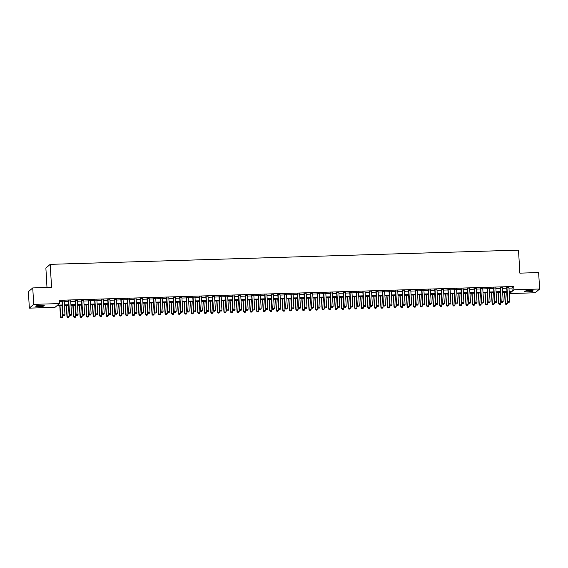<?xml version="1.0" encoding="UTF-8"?>
<svg xmlns="http://www.w3.org/2000/svg" width="568" height="568" viewBox="0 0 568 568"><rect width="100%" height="100%" fill="white"/><g stroke="black" fill="none" stroke-linecap="round" stroke-linejoin="round"><path stroke-width="0.85" d="M40.775 305.335A4.26 0.618 -3.3 0 1 44.276 305.74A4.26 0.618 -3.3 0 1 39.27 306.635A4.26 0.618 -3.3 0 1 35.77 306.23A4.26 0.618 -3.3 0 1 40.775 305.335M529.674 290.496A4.26 0.618 -3.3 0 1 533.174 290.901A4.26 0.618 -3.3 0 1 528.169 291.796A4.26 0.618 -3.3 0 1 524.669 291.391A4.26 0.618 -3.3 0 1 529.674 290.496M46.995 287.493L45.88 268.103L50.225 264.347L518.52 250.133L519.848 273.144L538.656 272.576L539.6 289.013L535.248 292.769L509.581 293.549L511.342 292.023L509.191 292.087M509.496 292.08L509.581 293.549M62.26 305.655L56.786 305.818L55.018 307.345L29.344 308.126L33.697 304.363L59.37 303.589L57.602 305.108L62.217 304.973M33.697 304.363L32.752 287.926L28.4 291.689L29.344 308.126M64.184 301.104L62.004 301.168M70.723 300.905L68.543 300.969M77.269 300.706L75.082 300.77M83.808 300.507L81.622 300.571M90.347 300.309L88.161 300.373M96.887 300.11L94.7 300.174M103.426 299.911L101.246 299.975M109.965 299.712L107.785 299.776M116.511 299.514L114.324 299.584M123.05 299.315L120.863 299.386M129.589 299.116L127.402 299.187M136.128 298.917L133.949 298.988M142.667 298.718L140.488 298.789M149.214 298.519L147.027 298.591M155.753 298.321L153.566 298.392M162.292 298.122L160.105 298.193M168.831 297.923L166.651 297.994M175.37 297.731L173.19 297.795M181.909 297.533L179.729 297.596M188.455 297.334L186.269 297.398M194.994 297.135L192.808 297.199M201.534 296.936L199.347 297M208.073 296.737L205.893 296.801M214.612 296.539L212.432 296.602M221.158 296.34L218.971 296.404M227.697 296.141L225.51 296.205M234.236 295.942L232.049 296.006M240.775 295.743L238.595 295.807M247.314 295.545L245.135 295.608M253.861 295.346L251.674 295.41M260.4 295.147L258.213 295.211M266.939 294.948L264.752 295.012M273.478 294.749L271.291 294.813M280.017 294.551L277.837 294.622M286.556 294.352L284.376 294.423M293.102 294.153L290.915 294.224M299.641 293.954L297.454 294.025M306.18 293.755L303.994 293.826M312.719 293.557L310.54 293.628M319.259 293.358L317.079 293.429M325.805 293.159L323.618 293.23M332.344 292.96L330.157 293.031M338.883 292.769L336.696 292.832M345.422 292.57L343.242 292.634M351.961 292.371L349.781 292.435M358.5 292.172L356.321 292.236M365.046 291.973L362.86 292.037M371.586 291.774L369.399 291.838M378.125 291.576L375.938 291.64M384.664 291.377L382.484 291.441M391.203 291.178L389.023 291.242M397.749 290.979L395.562 291.043M404.288 290.781L402.101 290.844M410.827 290.582L408.64 290.646M417.366 290.383L415.187 290.447M423.905 290.184L421.726 290.248M430.452 289.985L428.265 290.049M436.991 289.786L434.804 289.85M443.53 289.588L441.343 289.659M450.069 289.389L447.889 289.46M456.608 289.19L454.428 289.261M463.147 288.991L460.967 289.062M469.693 288.792L467.507 288.863M476.232 288.594L474.046 288.665M482.772 288.395L480.585 288.466M489.311 288.196L487.131 288.267M495.85 287.997L493.67 288.068M502.396 287.806L500.209 287.869M508.964 288.118L511.974 288.026L513.742 286.499L59.178 300.302L59.37 303.589M59.264 301.764L62.033 301.686M64.212 301.615L68.572 301.487M70.752 301.416L75.111 301.288M77.298 301.217L81.65 301.09M83.837 301.019L88.189 300.891M90.376 300.82L94.735 300.692M96.915 300.621L101.274 300.493M103.454 300.422L107.813 300.294M110 300.224L114.353 300.096M116.539 300.032L120.892 299.897M123.078 299.833L127.438 299.698M129.618 299.634L133.977 299.499M136.157 299.435L140.516 299.3M142.703 299.237L147.055 299.102M149.242 299.038L153.594 298.903M155.781 298.839L160.133 298.704M162.32 298.64L166.68 298.505M168.859 298.441L173.219 298.306M175.398 298.243L179.758 298.108M181.945 298.044L186.297 297.909M188.484 297.845L192.836 297.71M195.023 297.646L199.382 297.511M201.562 297.447L205.921 297.312M208.101 297.249L212.46 297.114M214.647 297.05L218.999 296.915M221.186 296.851L225.539 296.723M227.725 296.652L232.085 296.524M234.264 296.453L238.624 296.326M240.804 296.255L245.163 296.127M247.35 296.056L251.702 295.928M253.889 295.857L258.241 295.729M260.428 295.658L264.78 295.53M266.967 295.459L271.326 295.332M273.506 295.261L277.866 295.133M280.045 295.069L284.405 294.934M286.591 294.87L290.944 294.735M293.131 294.671L297.483 294.536M299.67 294.472L304.029 294.338M306.209 294.274L310.568 294.139M312.748 294.075L317.107 293.94M319.294 293.876L323.646 293.741M325.833 293.677L330.185 293.542M332.372 293.478L336.732 293.344M338.911 293.28L343.271 293.145M345.45 293.081L349.81 292.946M351.99 292.882L356.349 292.747M358.536 292.683L362.888 292.548M365.075 292.484L369.427 292.35M371.614 292.286L375.973 292.151M378.153 292.087L382.512 291.952M384.692 291.888L389.052 291.76M391.238 291.689L395.591 291.561M397.777 291.49L402.13 291.363M404.317 291.292L408.676 291.164M410.856 291.093L415.215 290.965M417.395 290.894L421.754 290.766M423.941 290.695L428.293 290.567M430.48 290.496L434.832 290.369M437.019 290.298L441.371 290.17M443.558 290.106L447.918 289.971M450.097 289.907L454.457 289.772M456.636 289.708L460.996 289.574M463.183 289.51L467.535 289.375M469.722 289.311L474.074 289.176M476.261 289.112L480.62 288.977M482.8 288.913L487.159 288.778M489.339 288.714L493.698 288.579M495.885 288.516L500.238 288.381M502.424 288.317L506.777 288.182M508.935 287.607L506.748 287.671M32.752 287.926L51.553 287.358L50.225 264.347M513.742 286.499L513.926 289.786L539.6 289.013M509.155 291.405L512.166 291.313L513.926 289.786M64.404 304.902L68.763 304.775M70.943 304.704L75.303 304.576M77.482 304.505L81.842 304.377M84.028 304.306L88.381 304.178M90.568 304.107L94.92 303.979M97.107 303.908L101.466 303.781M103.646 303.71L108.005 303.582M110.185 303.518L114.544 303.383M116.724 303.319L121.083 303.184M123.27 303.12L127.622 302.985M129.809 302.921L134.162 302.787M136.348 302.723L140.708 302.588M142.887 302.524L147.247 302.389M149.427 302.325L153.786 302.19M155.973 302.126L160.325 301.991M162.512 301.928L166.864 301.793M169.051 301.729L173.41 301.594M175.59 301.53L179.949 301.395M182.129 301.331L186.489 301.196M188.675 301.132L193.028 300.997M195.214 300.933L199.567 300.799M201.754 300.735L206.106 300.6M208.293 300.536L212.652 300.401M214.832 300.337L219.191 300.209M221.371 300.138L225.73 300.01M227.917 299.939L232.269 299.812M234.456 299.741L238.809 299.613M240.995 299.542L245.355 299.414M247.534 299.343L251.894 299.215M254.073 299.144L258.433 299.016M260.62 298.945L264.972 298.818M267.159 298.747L271.511 298.619M273.698 298.555L278.057 298.42M280.237 298.356L284.596 298.221M286.776 298.157L291.135 298.022M293.322 297.959L297.675 297.824M299.861 297.76L304.214 297.625M306.4 297.561L310.753 297.426M312.94 297.362L317.299 297.227M319.479 297.163L323.838 297.029M326.018 296.965L330.377 296.83M332.564 296.766L336.916 296.631M339.103 296.567L343.455 296.432M345.642 296.368L350.002 296.233M352.181 296.169L356.541 296.034M358.72 295.971L363.08 295.836M365.267 295.772L369.619 295.637M371.806 295.573L376.158 295.438M378.345 295.374L382.704 295.246M384.884 295.175L389.243 295.048M391.423 294.977L395.782 294.849M397.962 294.778L402.321 294.65M404.508 294.579L408.861 294.451M411.047 294.38L415.4 294.252M417.586 294.181L421.946 294.054M424.126 293.983L428.485 293.855M430.665 293.784L435.024 293.656M437.211 293.592L441.563 293.457M443.75 293.393L448.102 293.258M450.289 293.195L454.649 293.06M456.828 292.996L461.188 292.861M463.367 292.797L467.727 292.662M469.913 292.598L474.266 292.463M476.453 292.399L480.805 292.264M482.992 292.2L487.344 292.066M489.531 292.002L493.89 291.867M496.07 291.803L500.429 291.668M502.609 291.604L506.968 291.469M507.011 292.158L502.652 292.286M500.465 292.357L496.112 292.484M493.926 292.555L489.573 292.683M487.387 292.754L483.027 292.882M480.847 292.953L476.488 293.081M474.308 293.152L469.949 293.28M467.762 293.351L463.41 293.478M461.223 293.542L456.871 293.677M454.684 293.741L450.332 293.876M448.145 293.94L443.785 294.075M441.606 294.139L437.246 294.274M435.067 294.338L430.707 294.472M428.52 294.536L424.168 294.671M421.981 294.735L417.629 294.87M415.442 294.934L411.083 295.069M408.903 295.133L404.544 295.268M402.364 295.332L398.005 295.466M395.818 295.53L391.466 295.665M389.279 295.729L384.926 295.864M382.74 295.928L378.38 296.063M376.201 296.127L371.841 296.262M369.661 296.326L365.302 296.46M363.122 296.524L358.763 296.652M356.576 296.723L352.224 296.851M350.037 296.922L345.685 297.05M343.498 297.121L339.139 297.249M336.959 297.32L332.599 297.447M330.42 297.518L326.06 297.646M323.874 297.717L319.521 297.845M317.334 297.916L312.982 298.044M310.795 298.115L306.436 298.243M304.256 298.314L299.897 298.441M297.717 298.505L293.358 298.64M291.171 298.704L286.819 298.839M284.632 298.903L280.28 299.038M278.093 299.102L273.74 299.237M271.554 299.3L267.194 299.435M265.015 299.499L260.655 299.634M258.476 299.698L254.116 299.833M251.929 299.897L247.577 300.032M245.39 300.096L241.038 300.231M238.851 300.294L234.492 300.429M232.312 300.493L227.953 300.628M225.773 300.692L221.413 300.827M219.227 300.891L214.874 301.026M212.688 301.09L208.335 301.225M206.149 301.288L201.789 301.423M199.609 301.487L195.25 301.615M193.07 301.686L188.711 301.814M186.524 301.885L182.172 302.013M179.985 302.084L175.633 302.211M173.446 302.282L169.094 302.41M166.907 302.481L162.547 302.609M160.368 302.68L156.008 302.808M153.829 302.879L149.469 303.007M147.282 303.078L142.93 303.205M140.743 303.276L136.391 303.404M134.204 303.468L129.845 303.603M127.665 303.667L123.306 303.802M121.126 303.866L116.767 304.001M114.58 304.065L110.227 304.2M108.041 304.263L103.688 304.398M101.502 304.462L97.142 304.597M94.962 304.661L90.603 304.796M88.423 304.86L84.064 304.995M81.884 305.059L77.525 305.194M75.338 305.257L70.986 305.392M68.799 305.456L64.447 305.591M511.974 288.026L512.166 291.313M508.218 302.311L509.198 302.275L508.218 302.311L507.551 301.572L506.734 287.422M508.921 287.358L509.723 301.331L507.764 301.395L506.954 287.422M509.198 302.275L509.723 301.331M507.551 301.572L508.182 302.339M504.54 292.229L505.2 303.603L507.373 303.362L506.727 292.165M505.825 304.37L506.841 304.313L505.825 304.37L505.2 303.603M504.767 292.222L505.413 303.426L505.861 304.341M507.373 303.362L506.841 304.313M501.672 302.51L502.659 302.474L501.672 302.51L501.011 301.771L500.195 287.621M502.382 287.557L503.184 301.53L501.225 301.594L500.415 287.614M502.659 302.474L503.184 301.53M501.011 301.771L501.636 302.538M495.133 302.709L496.112 302.673L495.133 302.709L494.472 301.97L493.656 287.82M495.836 287.756L496.645 301.729L494.685 301.793L493.876 287.813M496.112 302.673L496.645 301.729M494.472 301.97L495.097 302.737M488.594 302.907L489.573 302.872L488.594 302.907L487.933 302.169L487.117 288.019M489.296 287.955L490.106 301.928L488.139 301.984L487.337 288.011M489.573 302.872L490.106 301.928M487.933 302.169L488.558 302.936M482.055 303.099L483.034 303.071L482.055 303.099L481.387 302.368L480.571 288.217M482.757 288.154L483.567 302.126L481.6 302.183L480.798 288.21M483.034 303.071L483.567 302.126M481.387 302.368L482.019 303.135M498.001 292.428L498.661 303.802L500.834 303.56L500.188 292.364M499.286 304.569L500.301 304.512L499.286 304.569L498.661 303.802M498.228 292.421L498.874 303.624L499.322 304.54M500.834 303.56L500.301 304.512M491.462 292.626L492.122 304.001L494.295 303.759L493.649 292.563M492.747 304.767L493.762 304.704L492.747 304.767L492.122 304.001M491.682 292.619L492.328 303.823L492.783 304.739M494.295 303.759L493.762 304.704M484.923 292.825L485.576 304.2L487.749 303.958L487.11 292.761M486.208 304.966L487.223 304.902L486.208 304.966L485.576 304.2M485.143 292.818L485.789 304.022L486.243 304.938M487.749 303.958L487.223 304.902M478.384 293.024L479.037 304.398L481.21 304.157L480.563 292.96M479.669 305.165L480.684 305.101L479.669 305.165L479.037 304.398M478.604 293.017L479.25 304.221L479.704 305.137M481.21 304.157L480.684 305.101M475.515 303.298L476.495 303.269L475.515 303.298L474.848 302.566L474.031 288.416M476.218 288.352L477.021 302.325L475.061 302.382L474.259 288.409M476.495 303.269L477.021 302.325M474.848 302.566L475.48 303.333M471.845 293.223L472.498 304.597L474.67 304.356L474.024 293.159M473.123 305.364L474.145 305.3L473.123 305.364L472.498 304.597M472.065 293.216L472.711 304.42L473.158 305.335M474.67 304.356L474.145 305.3M468.969 303.497L469.956 303.468L468.969 303.497L468.309 302.765L467.492 288.615M469.679 288.551L470.481 302.524L468.522 302.581L467.712 288.608M469.956 303.468L470.481 302.524M468.309 302.765L468.934 303.532M465.298 293.422L465.959 304.796L468.131 304.554L467.485 293.358M466.584 305.563L467.599 305.499L466.584 305.563L465.959 304.796M465.526 293.415L466.172 304.611L466.619 305.534M468.131 304.554L467.599 305.499M462.43 303.695L463.41 303.667L462.43 303.695L461.77 302.964L460.953 288.814M463.133 288.75L463.942 302.723L461.983 302.779L461.173 288.807M463.41 303.667L463.942 302.723M461.77 302.964L462.395 303.731M458.759 293.62L459.42 304.995L461.592 304.753L460.946 293.557M460.045 305.761L461.06 305.698L460.045 305.761L459.42 304.995M458.98 293.613L459.626 304.81L460.08 305.726M461.592 304.753L461.06 305.698M455.891 303.894L456.871 303.866L455.891 303.894L455.231 303.163L454.414 289.013M456.594 288.949L457.403 302.921L455.437 302.978L454.634 289.005M456.871 303.866L457.403 302.921M455.231 303.163L455.855 303.93M452.22 293.819L452.873 305.194L455.053 304.952L454.407 293.755M453.505 305.96L454.521 305.896L453.505 305.96L452.873 305.194M452.44 293.812L453.086 305.009L453.541 305.925M455.053 304.952L454.521 305.896M449.352 304.093L450.332 304.065L449.352 304.093L448.685 303.362L447.875 289.211M450.055 289.147L450.864 303.12L448.897 303.177L448.095 289.204M450.332 304.065L450.864 303.12M448.685 303.362L449.316 304.128M445.681 294.018L446.334 305.392L448.507 305.151L447.861 293.954M446.966 306.159L447.982 306.095L446.966 306.159L446.334 305.392M445.901 294.011L446.547 305.208L447.002 306.124M448.507 305.151L447.982 306.095M442.813 304.292L443.793 304.263L442.813 304.292L442.145 303.56L441.329 289.41M443.516 289.346L444.318 303.319L442.358 303.376L441.556 289.403M443.793 304.263L444.318 303.319M442.145 303.56L442.777 304.327M439.142 294.217L439.795 305.591L441.968 305.35L441.322 294.153M440.42 306.358L441.442 306.294L440.42 306.358L439.795 305.591M439.362 294.21L440.008 305.406L440.456 306.322M441.968 305.35L441.442 306.294M436.267 304.491L437.253 304.462L436.267 304.491L435.606 303.759L434.79 289.609M436.977 289.545L437.779 303.518L435.819 303.575L435.01 289.602M437.253 304.462L437.779 303.518M435.606 303.759L436.238 304.519M432.596 294.416L433.256 305.79L435.429 305.548L434.783 294.352M433.881 306.557L434.896 306.493L433.881 306.557L433.256 305.79M432.823 294.409L433.469 305.605L433.916 306.521M435.429 305.548L434.896 306.493M429.727 304.689L430.707 304.661L429.727 304.689L429.067 303.958L428.251 289.808M430.438 289.744L431.24 303.717L429.28 303.774L428.471 289.801M430.707 304.661L431.24 303.717M429.067 303.958L429.692 304.718M426.057 294.614L426.717 305.989L428.89 305.747L428.244 294.543M427.342 306.755L428.357 306.692L427.342 306.755L426.717 305.989M426.284 294.607L426.923 305.804L427.377 306.72M428.89 305.747L428.357 306.692M419.518 294.813L420.171 306.188L422.351 305.946L421.704 294.742M420.803 306.954L421.818 306.89L420.803 306.954L420.171 306.188M419.738 294.806L420.384 306.003L420.838 306.919M422.351 305.946L421.818 306.89M412.979 295.012L413.632 306.386L415.804 306.145L415.158 294.941M414.264 307.146L415.279 307.089L414.264 307.146L413.632 306.386M413.199 295.005L413.845 306.202L414.299 307.118M415.804 306.145L415.279 307.089M423.188 304.888L424.168 304.86L423.188 304.888L422.528 304.157L421.712 290.007M423.891 289.943L424.701 303.916L422.734 303.972L421.932 289.999M424.168 304.86L424.701 303.916M422.528 304.157L423.153 304.917M416.649 305.087L417.629 305.059L416.649 305.087L415.989 304.356L415.172 290.205M417.352 290.141L418.162 304.114L416.195 304.171L415.393 290.198M417.629 305.059L418.162 304.114M415.989 304.356L416.614 305.115M410.11 305.286L411.09 305.257L410.11 305.286L409.443 304.554L408.626 290.404M410.813 290.34L411.615 304.313L409.656 304.37L408.853 290.397M411.09 305.257L411.615 304.313M409.443 304.554L410.075 305.314M406.44 295.211L407.093 306.585L409.265 306.344L408.619 295.14M407.725 307.345L408.74 307.288L407.725 307.345L407.093 306.585M406.66 295.204L407.306 306.4L407.76 307.316M409.265 306.344L408.74 307.288M403.571 305.485L404.551 305.456L403.571 305.485L402.904 304.753L402.087 290.603M404.274 290.532L405.076 304.512L403.117 304.569L402.307 290.596M404.551 305.456L405.076 304.512M402.904 304.753L403.536 305.513M399.9 295.41L400.554 306.784L402.726 306.542L402.08 295.339M401.178 307.544L402.194 307.487L401.178 307.544L400.554 306.784M400.12 295.403L400.767 306.599L401.214 307.515M402.726 306.542L402.194 307.487M397.025 305.683L398.012 305.655L397.025 305.683L396.365 304.952L395.548 290.802M397.735 290.731L398.537 304.711L396.578 304.767L395.768 290.795M398.012 305.655L398.537 304.711M396.365 304.952L396.989 305.712M393.354 295.608L394.014 306.983L396.187 306.741L395.541 295.537M394.639 307.742L395.655 307.686L394.639 307.742L394.014 306.983M393.581 295.601L394.227 306.798L394.675 307.714M396.187 306.741L395.655 307.686M390.486 305.882L391.466 305.854L390.486 305.882L389.825 305.151L389.009 291.001M391.189 290.93L391.998 304.902L390.038 304.966L389.229 290.993M391.466 305.854L391.998 304.902M389.825 305.151L390.45 305.911M386.815 295.807L387.475 307.181L389.648 306.94L389.002 295.736M388.1 307.941L389.115 307.884L388.1 307.941L387.475 307.181M387.035 295.8L387.681 306.997L388.136 307.913M389.648 306.94L389.115 307.884M383.947 306.081L384.926 306.053L383.947 306.081L383.286 305.35L382.47 291.199M384.65 291.128L385.459 305.101L383.492 305.165L382.69 291.192M384.926 306.053L385.459 305.101M383.286 305.35L383.911 306.109M380.276 296.006L380.929 307.38L383.109 307.139L382.463 295.935M381.561 308.14L382.576 308.083L381.561 308.14L380.929 307.38M380.496 295.999L381.142 307.196L381.597 308.112M383.109 307.139L382.576 308.083M377.408 306.28L378.387 306.251L377.408 306.28L376.74 305.548L375.924 291.398M378.11 291.327L378.92 305.3L376.953 305.364L376.151 291.391M378.387 306.251L378.92 305.3M376.74 305.548L377.372 306.308M373.737 296.198L374.39 307.579L376.563 307.338L375.917 296.134M375.022 308.339L376.037 308.282L375.022 308.339L374.39 307.579M373.957 296.198L374.603 307.394L375.058 308.31M376.563 307.338L376.037 308.282M370.868 306.479L371.848 306.45L370.868 306.479L370.201 305.747L369.385 291.597M371.571 291.526L372.374 305.499L370.414 305.563L369.612 291.59M371.848 306.45L372.374 305.499M370.201 305.747L370.833 306.507M367.198 296.397L367.851 307.778L370.024 307.536L369.377 296.333M368.476 308.538L369.498 308.481L368.476 308.538L367.851 307.778M367.418 296.389L368.064 307.593L368.511 308.509M370.024 307.536L369.498 308.481M364.322 306.677L365.309 306.649L364.322 306.677L363.662 305.939L362.846 291.796M365.032 291.725L365.835 305.698L363.875 305.761L363.066 291.789M365.309 306.649L365.835 305.698M363.662 305.939L364.287 306.706M360.652 296.595L361.312 307.977L363.484 307.728L362.838 296.531M361.937 308.736L362.952 308.68L361.937 308.736L361.312 307.977M360.879 296.588L361.525 307.792L361.972 308.708M363.484 307.728L362.952 308.68M357.783 306.876L358.763 306.848L357.783 306.876L357.123 306.138L356.306 291.995M358.493 291.924L359.296 305.896L357.336 305.96L356.526 291.988M358.763 306.848L359.296 305.896M357.123 306.138L357.748 306.905M351.244 307.075L352.224 307.039L351.244 307.075L350.584 306.337L349.767 292.186M351.947 292.122L352.756 306.095L350.79 306.159L349.987 292.186M352.224 307.039L352.756 306.095M350.584 306.337L351.209 307.103M344.705 307.274L345.685 307.238L344.705 307.274L344.038 306.535L343.228 292.385M345.408 292.321L346.217 306.294L344.251 306.358L343.448 292.385M345.685 307.238L346.217 306.294M344.038 306.535L344.669 307.302M354.112 296.794L354.773 308.175L356.945 307.927L356.299 296.73M355.398 308.935L356.413 308.878L355.398 308.935L354.773 308.175M354.333 296.787L354.979 307.991L355.433 308.907M356.945 307.927L356.413 308.878M347.573 296.993L348.227 308.374L350.406 308.126L349.76 296.929M348.858 309.134L349.874 309.077L348.858 309.134L348.227 308.374M347.793 296.986L348.44 308.19L348.894 309.106M350.406 308.126L349.874 309.077M341.034 297.192L341.688 308.566L343.86 308.325L343.214 297.128M342.319 309.333L343.335 309.276L342.319 309.333L341.688 308.566M341.254 297.185L341.9 308.389L342.355 309.304M343.86 308.325L343.335 309.276M338.166 307.473L339.146 307.437L338.166 307.473L337.498 306.734L336.682 292.584M338.869 292.52L339.671 306.493L337.711 306.557L336.909 292.577M339.146 307.437L339.671 306.493M337.498 306.734L338.13 307.501M334.495 297.391L335.148 308.765L337.321 308.523L336.675 297.327M335.773 309.532L336.796 309.475L335.773 309.532L335.148 308.765M334.715 297.384L335.361 308.587L335.809 309.503M337.321 308.523L336.796 309.475M331.627 307.671L332.607 307.636L331.627 307.671L330.959 306.933L330.143 292.783M332.33 292.719L333.132 306.692L331.172 306.755L330.363 292.776M332.607 307.636L333.132 306.692M330.959 306.933L331.591 307.7M327.949 297.589L328.609 308.964L330.782 308.722L330.136 297.525M329.234 309.73L330.249 309.666L329.234 309.73L328.609 308.964M328.176 297.582L328.822 308.786L329.27 309.702M330.782 308.722L330.249 309.666M325.081 307.87L326.06 307.835L325.081 307.87L324.42 307.132L323.604 292.981M325.791 292.918L326.593 306.89L324.633 306.947L323.824 292.974M326.06 307.835L326.593 306.89M324.42 307.132L325.045 307.899M321.41 297.788L322.07 309.162L324.243 308.921L323.597 297.724M322.695 309.929L323.71 309.865L322.695 309.929L322.07 309.162M321.637 297.781L322.276 308.985L322.731 309.901M324.243 308.921L323.71 309.865M318.541 308.062L319.521 308.034L318.541 308.062L317.881 307.331L317.065 293.18M319.244 293.116L320.054 307.089L318.094 307.146L317.285 293.173M319.521 308.034L320.054 307.089M317.881 307.331L318.506 308.097M314.871 297.987L315.524 309.361L317.704 309.12L317.058 297.923M316.156 310.128L317.171 310.064L316.156 310.128L315.524 309.361M315.091 297.98L315.737 309.184L316.191 310.1M317.704 309.12L317.171 310.064M312.002 308.261L312.982 308.232L312.002 308.261L311.342 307.529L310.526 293.379M312.705 293.315L313.515 307.288L311.548 307.345L310.746 293.372M312.982 308.232L313.515 307.288M311.342 307.529L311.967 308.296M305.463 308.459L306.443 308.431L305.463 308.459L304.796 307.728L303.979 293.578M306.166 293.514L306.976 307.487L305.009 307.544L304.207 293.571M306.443 308.431L306.976 307.487M304.796 307.728L305.428 308.495M298.924 308.658L299.904 308.63L298.924 308.658L298.257 307.927L297.44 293.777M299.627 293.713L300.429 307.686L298.47 307.742L297.66 293.77M299.904 308.63L300.429 307.686M298.257 307.927L298.889 308.694M308.332 298.186L308.985 309.56L311.157 309.319L310.519 298.122M309.617 310.327L310.632 310.263L309.617 310.327L308.985 309.56M308.552 298.179L309.198 309.382L309.652 310.298M311.157 309.319L310.632 310.263M301.793 298.385L302.446 309.759L304.618 309.517L303.972 298.321M303.078 310.526L304.093 310.462L303.078 310.526L302.446 309.759M302.013 298.377L302.659 309.574L303.113 310.497M304.618 309.517L304.093 310.462M295.253 298.583L295.907 309.958L298.079 309.716L297.433 298.519M296.531 310.724L297.554 310.661L296.531 310.724L295.907 309.958M295.474 298.576L296.12 309.773L296.567 310.689M298.079 309.716L297.554 310.661M292.378 308.857L293.365 308.829L292.378 308.857L291.718 308.126L290.901 293.976M293.088 293.912L293.89 307.884L291.931 307.941L291.121 293.968M293.365 308.829L293.89 307.884M291.718 308.126L292.342 308.893M288.707 298.782L289.368 310.156L291.54 309.915L290.894 298.718M289.992 310.923L291.008 310.859L289.992 310.923L289.368 310.156M288.934 298.775L289.581 309.972L290.028 310.888M291.54 309.915L291.008 310.859M285.839 309.056L286.819 309.027L285.839 309.056L285.179 308.325L284.362 294.174M286.542 294.11L287.351 308.083L285.392 308.14L284.582 294.167M286.819 309.027L287.351 308.083M285.179 308.325L285.803 309.091M282.168 298.981L282.829 310.355L285.001 310.114L284.355 298.917M283.453 311.122L284.469 311.058L283.453 311.122L282.829 310.355M282.388 298.974L283.034 310.171L283.489 311.086M285.001 310.114L284.469 311.058M279.3 309.255L280.28 309.226L279.3 309.255L278.639 308.523L277.823 294.373M280.003 294.309L280.812 308.282L278.845 308.339L278.043 294.366M280.28 309.226L280.812 308.282M278.639 308.523L279.264 309.29M275.629 299.18L276.282 310.554L278.462 310.313L277.816 299.116M276.914 311.321L277.929 311.257L276.914 311.321L276.282 310.554M275.849 299.173L276.495 310.369L276.95 311.285M278.462 310.313L277.929 311.257M272.761 309.454L273.74 309.425L272.761 309.454L272.093 308.722L271.277 294.572M273.464 294.508L274.273 308.481L272.306 308.538L271.504 294.565M273.74 309.425L274.273 308.481M272.093 308.722L272.725 309.482M269.09 299.379L269.743 310.753L271.916 310.511L271.27 299.315M270.375 311.52L271.39 311.456L270.375 311.52L269.743 310.753M269.31 299.371L269.956 310.568L270.411 311.484M271.916 310.511L271.39 311.456M266.222 309.652L267.201 309.624L266.222 309.652L265.554 308.921L264.738 294.771M266.924 294.707L267.727 308.68L265.767 308.736L264.965 294.764M267.201 309.624L267.727 308.68M265.554 308.921L266.186 309.681M262.551 299.577L263.204 310.952L265.377 310.71L264.731 299.506M263.829 311.718L264.851 311.654L263.829 311.718L263.204 310.952M262.771 299.57L263.417 310.767L263.864 311.683M265.377 310.71L264.851 311.654M259.675 309.851L260.662 309.823L259.675 309.851L259.015 309.12L258.199 294.969M260.385 294.906L261.188 308.878L259.228 308.935L258.419 294.962M260.662 309.823L261.188 308.878M259.015 309.12L259.64 309.879M256.005 299.776L256.665 311.15L258.838 310.909L258.191 299.705M257.29 311.917L258.305 311.853L257.29 311.917L256.665 311.15M256.232 299.769L256.878 310.966L257.325 311.882M258.838 310.909L258.305 311.853M253.136 310.05L254.116 310.021L253.136 310.05L252.476 309.319L251.659 295.168M253.846 295.104L254.649 309.077L252.689 309.134L251.88 295.161M254.116 310.021L254.649 309.077M252.476 309.319L253.101 310.078M249.466 299.975L250.126 311.349L252.298 311.108L251.652 299.904M250.751 312.109L251.766 312.052L250.751 312.109L250.126 311.349M249.686 299.968L250.332 311.165L250.786 312.08M252.298 311.108L251.766 312.052M246.597 310.249L247.577 310.22L246.597 310.249L245.937 309.517L245.12 295.367M247.3 295.303L248.109 309.276L246.143 309.333L245.34 295.36M247.577 310.22L248.109 309.276M245.937 309.517L246.562 310.277M242.926 300.174L243.58 311.548L245.759 311.307L245.113 300.103M244.212 312.308L245.227 312.251L244.212 312.308L243.58 311.548M243.147 300.167L243.793 311.363L244.247 312.279M245.759 311.307L245.227 312.251M240.058 310.447L241.038 310.419L240.058 310.447L239.391 309.716L238.581 295.566M240.761 295.495L241.57 309.475L239.604 309.532L238.801 295.559M241.038 310.419L241.57 309.475M239.391 309.716L240.023 310.476M236.387 300.373L237.041 311.747L239.213 311.505L238.567 300.302M237.672 312.506L238.688 312.45L237.672 312.506L237.041 311.747M236.607 300.365L237.254 311.562L237.708 312.478M239.213 311.505L238.688 312.45M233.519 310.646L234.499 310.618L233.519 310.646L232.852 309.915L232.035 295.765M234.222 295.694L235.024 309.674L233.065 309.73L232.262 295.758M234.499 310.618L235.024 309.674M232.852 309.915L233.483 310.675M229.848 300.571L230.501 311.946L232.674 311.704L232.028 300.5M231.133 312.705L232.149 312.649L231.133 312.705L230.501 311.946M230.068 300.564L230.714 311.761L231.162 312.677M232.674 311.704L232.149 312.649M226.98 310.845L227.96 310.817L226.98 310.845L226.312 310.114L225.496 295.964M227.683 295.892L228.485 309.865L226.525 309.929L225.716 295.956M227.96 310.817L228.485 309.865M226.312 310.114L226.944 310.873M223.302 300.77L223.962 312.144L226.135 311.903L225.489 300.699M224.587 312.904L225.602 312.847L224.587 312.904L223.962 312.144M223.529 300.763L224.175 311.96L224.623 312.876M226.135 311.903L225.602 312.847M220.434 311.044L221.421 311.015L220.434 311.044L219.773 310.313L218.957 296.162M221.144 296.091L221.946 310.064L219.986 310.128L219.177 296.155M221.421 311.015L221.946 310.064M219.773 310.313L220.398 311.072M216.763 300.969L217.423 312.343L219.596 312.102L218.95 300.898M218.048 313.103L219.063 313.046L218.048 313.103L217.423 312.343M216.99 300.962L217.636 312.159L218.084 313.075M219.596 312.102L219.063 313.046M213.895 311.243L214.874 311.214L213.895 311.243L213.234 310.511L212.418 296.361M214.597 296.29L215.407 310.263L213.447 310.327L212.638 296.354M214.874 311.214L215.407 310.263M213.234 310.511L213.859 311.271M210.224 301.161L210.884 312.542L213.057 312.301L212.411 301.097M211.509 313.302L212.524 313.245L211.509 313.302L210.884 312.542M210.444 301.161L211.09 312.357L211.544 313.273M213.057 312.301L212.524 313.245M207.356 311.441L208.335 311.413L207.356 311.441L206.695 310.71L205.879 296.56M208.058 296.489L208.868 310.462L206.901 310.526L206.099 296.553M208.335 311.413L208.868 310.462M206.695 310.71L207.32 311.47M203.685 301.359L204.338 312.741L206.511 312.499L205.872 301.296M204.97 313.5L205.985 313.444L204.97 313.5L204.338 312.741M203.905 301.352L204.551 312.556L205.005 313.472M206.511 312.499L205.985 313.444M200.816 311.64L201.796 311.612L200.816 311.64L200.149 310.902L199.332 296.759M201.519 296.688L202.329 310.661L200.362 310.724L199.56 296.752M201.796 311.612L202.329 310.661M200.149 310.902L200.781 311.669M197.146 301.558L197.799 312.94L199.971 312.691L199.325 301.494M198.431 313.699L199.446 313.642L198.431 313.699L197.799 312.94M197.366 301.551L198.012 312.755L198.466 313.671M199.971 312.691L199.446 313.642M194.277 311.839L195.257 311.811L194.277 311.839L193.61 311.101L192.793 296.957M194.98 296.886L195.782 310.859L193.823 310.923L193.021 296.95M195.257 311.811L195.782 310.859M193.61 311.101L194.242 311.868M190.607 301.757L191.26 313.138L193.432 312.89L192.786 301.693M191.885 313.898L192.907 313.841L191.885 313.898L191.26 313.138M190.827 301.75L191.473 312.954L191.92 313.87M193.432 312.89L192.907 313.841M187.731 312.038L188.718 312.002L187.731 312.038L187.071 311.299L186.254 297.149M188.441 297.085L189.243 311.058L187.284 311.122L186.474 297.149M188.718 312.002L189.243 311.058M187.071 311.299L187.696 312.066M184.06 301.956L184.721 313.337L186.893 313.089L186.247 301.892M185.345 314.097L186.361 314.04L185.345 314.097L184.721 313.337M184.288 301.949L184.934 313.153L185.381 314.069M186.893 313.089L186.361 314.04M181.192 312.237L182.172 312.201L181.192 312.237L180.532 311.498L179.715 297.348M181.895 297.284L182.704 311.257L180.745 311.321L179.935 297.348M182.172 312.201L182.704 311.257M180.532 311.498L181.156 312.265M177.521 302.155L178.182 313.529L180.354 313.287L179.708 302.091M178.806 314.296L179.822 314.239L178.806 314.296L178.182 313.529M177.741 302.148L178.387 313.351L178.842 314.267M180.354 313.287L179.822 314.239M174.653 312.435L175.633 312.4L174.653 312.435L173.993 311.697L173.176 297.547M175.356 297.483L176.165 311.456L174.198 311.52L173.396 297.54M175.633 312.4L176.165 311.456M173.993 311.697L174.617 312.464M170.982 302.353L171.635 313.728L173.815 313.486L173.169 302.29M172.267 314.494L173.283 314.438L172.267 314.494L171.635 313.728M171.202 302.346L171.848 313.55L172.303 314.466M173.815 313.486L173.283 314.438M168.114 312.634L169.094 312.599L168.114 312.634L167.446 311.896L166.637 297.746M168.817 297.682L169.626 311.654L167.659 311.718L166.857 297.738M169.094 312.599L169.626 311.654M167.446 311.896L168.078 312.663M164.443 302.552L165.096 313.926L167.269 313.685L166.623 302.488M165.728 314.693L166.743 314.629L165.728 314.693L165.096 313.926M164.663 302.545L165.309 313.749L165.764 314.665M167.269 313.685L166.743 314.629M161.575 312.833L162.554 312.798L161.575 312.833L160.907 312.095L160.091 297.944M162.278 297.88L163.08 311.853L161.12 311.91L160.318 297.937M162.554 312.798L163.08 311.853M160.907 312.095L161.539 312.861M155.028 313.025L156.015 312.996L155.028 313.025L154.368 312.293L153.552 298.143M155.738 298.079L156.541 312.052L154.581 312.109L153.772 298.136M156.015 312.996L156.541 312.052M154.368 312.293L155 313.06M148.489 313.224L149.469 313.195L148.489 313.224L147.829 312.492L147.013 298.342M149.199 298.278L150.002 312.251L148.042 312.308L147.233 298.335M149.469 313.195L150.002 312.251M147.829 312.492L148.454 313.259M141.95 313.422L142.93 313.394L141.95 313.422L141.29 312.691L140.474 298.541M142.653 298.477L143.463 312.45L141.496 312.506L140.694 298.534M142.93 313.394L143.463 312.45M141.29 312.691L141.915 313.458M135.411 313.621L136.391 313.593L135.411 313.621L134.751 312.89L133.934 298.74M136.114 298.676L136.923 312.649L134.957 312.705L134.154 298.732M136.391 313.593L136.923 312.649M134.751 312.89L135.376 313.657M128.872 313.82L129.852 313.792L128.872 313.82L128.205 313.089L127.388 298.938M129.575 298.874L130.377 312.847L128.418 312.904L127.615 298.931M129.852 313.792L130.377 312.847M128.205 313.089L128.837 313.856M157.904 302.751L158.557 314.125L160.73 313.884L160.084 302.687M159.182 314.892L160.204 314.828L159.182 314.892L158.557 314.125M158.124 302.744L158.77 313.948L159.218 314.864M160.73 313.884L160.204 314.828M151.358 302.95L152.018 314.324L154.191 314.083L153.545 302.886M152.643 315.091L153.658 315.027L152.643 315.091L152.018 314.324M151.585 302.943L152.231 314.147L152.678 315.062M154.191 314.083L153.658 315.027M144.819 303.149L145.479 314.523L147.652 314.281L147.006 303.085M146.104 315.29L147.119 315.226L146.104 315.29L145.479 314.523M145.046 303.142L145.685 314.345L146.139 315.261M147.652 314.281L147.119 315.226M138.28 303.347L138.933 314.722L141.112 314.48L140.466 303.284M139.565 315.488L140.58 315.425L139.565 315.488L138.933 314.722M138.5 303.34L139.146 314.537L139.6 315.46M141.112 314.48L140.58 315.425M131.74 303.546L132.394 314.921L134.566 314.679L133.92 303.482M133.026 315.687L134.041 315.623L133.026 315.687L132.394 314.921M131.961 303.539L132.607 314.736L133.061 315.652M134.566 314.679L134.041 315.623M125.201 303.745L125.855 315.119L128.027 314.878L127.381 303.681M126.486 315.886L127.502 315.822L126.486 315.886L125.855 315.119M125.421 303.738L126.068 314.935L126.522 315.851M128.027 314.878L127.502 315.822M122.333 314.019L123.313 313.99L122.333 314.019L121.666 313.287L120.849 299.137M123.036 299.073L123.838 313.046L121.879 313.103L121.069 299.13M123.313 313.99L123.838 313.046M121.666 313.287L122.297 314.054M118.662 303.944L119.316 315.318L121.488 315.077L120.842 303.88M119.94 316.085L120.963 316.021L119.94 316.085L119.316 315.318M118.882 303.937L119.528 315.134L119.976 316.049M121.488 315.077L120.963 316.021M115.787 314.218L116.774 314.189L115.787 314.218L115.126 313.486L114.31 299.336M116.497 299.272L117.299 313.245L115.339 313.302L114.53 299.329M116.774 314.189L117.299 313.245M115.126 313.486L115.751 314.253M112.116 304.143L112.776 315.517L114.949 315.275L114.303 304.079M113.401 316.284L114.416 316.22L113.401 316.284L112.776 315.517M112.343 304.136L112.989 315.332L113.437 316.248M114.949 315.275L114.416 316.22M109.248 314.416L110.227 314.388L109.248 314.416L108.587 313.685L107.771 299.535M109.951 299.471L110.76 313.444L108.8 313.5L107.991 299.528M110.227 314.388L110.76 313.444M108.587 313.685L109.212 314.445M105.577 304.341L106.237 315.716L108.41 315.474L107.764 304.278M106.862 316.482L107.877 316.419L106.862 316.482L106.237 315.716M105.797 304.334L106.443 315.531L106.898 316.447M108.41 315.474L107.877 316.419M102.709 314.615L103.688 314.587L102.709 314.615L102.048 313.884L101.232 299.734M103.412 299.67L104.221 313.642L102.254 313.699L101.452 299.726M103.688 314.587L104.221 313.642M102.048 313.884L102.673 314.644M99.038 304.54L99.691 315.914L101.871 315.673L101.225 304.469M100.323 316.681L101.338 316.617L100.323 316.681L99.691 315.914M99.258 304.533L99.904 315.73L100.358 316.646M101.871 315.673L101.338 316.617M96.169 314.814L97.149 314.786L96.169 314.814L95.502 314.083L94.686 299.932M96.872 299.868L97.682 313.841L95.715 313.898L94.913 299.925M97.149 314.786L97.682 313.841M95.502 314.083L96.134 314.842M92.499 304.739L93.152 316.113L95.325 315.872L94.678 304.668M93.784 316.88L94.799 316.816L93.784 316.88L93.152 316.113M92.719 304.732L93.365 315.929L93.819 316.845M95.325 315.872L94.799 316.816M89.63 315.013L90.61 314.984L89.63 315.013L88.963 314.281L88.147 300.131M90.333 300.067L91.136 314.04L89.176 314.097L88.374 300.124M90.61 314.984L91.136 314.04M88.963 314.281L89.595 315.041M85.96 304.938L86.613 316.312L88.785 316.071L88.139 304.867M87.238 317.072L88.26 317.015L87.238 317.072L86.613 316.312M86.18 304.931L86.826 316.127L87.273 317.043M88.785 316.071L88.26 317.015M83.084 315.212L84.071 315.183L83.084 315.212L82.424 314.48L81.607 300.33M83.794 300.266L84.597 314.239L82.637 314.296L81.828 300.323M84.071 315.183L84.597 314.239M82.424 314.48L83.049 315.24M79.413 305.137L80.074 316.511L82.246 316.269L81.6 305.066M80.699 317.271L81.714 317.214L80.699 317.271L80.074 316.511M79.641 305.13L80.287 316.326L80.734 317.242M82.246 316.269L81.714 317.214M76.545 315.41L77.525 315.382L76.545 315.41L75.885 314.679L75.068 300.529M77.255 300.458L78.057 314.438L76.098 314.494L75.288 300.522M77.525 315.382L78.057 314.438M75.885 314.679L76.51 315.439M72.874 305.335L73.535 316.71L75.707 316.468L75.061 305.264M74.159 317.469L75.175 317.413L74.159 317.469L73.535 316.71M73.094 305.328L73.741 316.525L74.195 317.441M75.707 316.468L75.175 317.413M70.006 315.609L70.986 315.581L70.006 315.609L69.346 314.878L68.529 300.728M70.709 300.657L71.518 314.636L69.552 314.693L68.749 300.721M70.986 315.581L71.518 314.636M69.346 314.878L69.971 315.638M66.335 305.534L66.988 316.909L69.168 316.667L68.522 305.463M67.62 317.668L68.636 317.611L67.62 317.668L66.988 316.909M66.555 305.527L67.201 316.724L67.656 317.64M69.168 316.667L68.636 317.611M63.467 315.808L64.447 315.78L63.467 315.808L62.8 315.077L61.99 300.926M64.17 300.855L64.979 314.828L63.012 314.892L62.21 300.919M64.447 315.78L64.979 314.828M62.8 315.077L63.431 315.836M59.796 305.733L60.449 317.107L62.622 316.866L61.976 305.662M61.081 317.867L62.097 317.81L61.081 317.867L60.449 317.107M60.016 305.726L60.662 316.923L61.117 317.839M62.622 316.866L62.097 317.81"/></g></svg>
